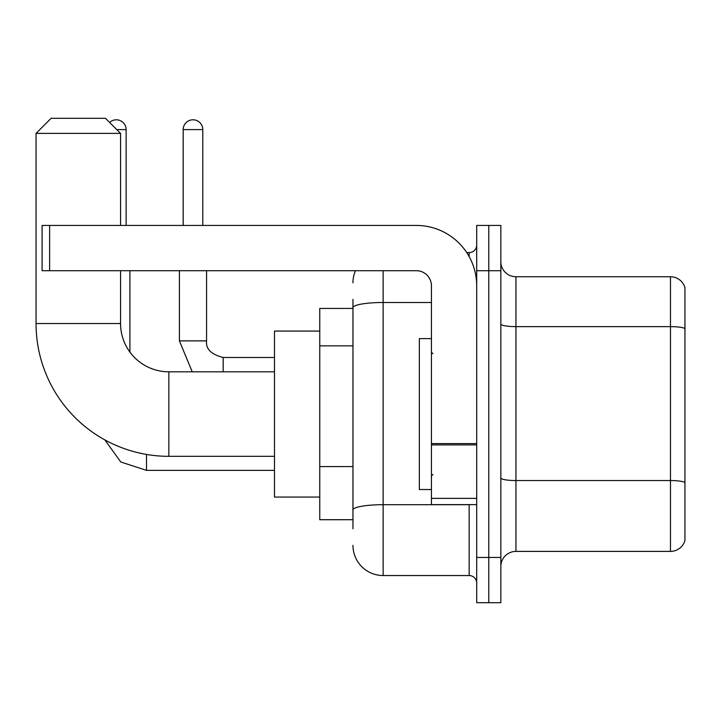 <?xml version="1.0" encoding="UTF-8"?>
<svg xmlns="http://www.w3.org/2000/svg" width="721" height="721" viewBox="0 0 721 721"><rect width="100%" height="100%" fill="white"/><g stroke="black" fill="none" stroke-linecap="round" stroke-linejoin="round"><path stroke-width="1.08" d="M352.957 528.763L352.957 307.723L352.957 308.435L319.754 308.435L319.754 519.706L352.957 519.706M476.698 557.432L476.698 602.702L488.775 602.702L488.775 557.432L488.775 602.702L500.843 602.702L500.843 557.432L488.775 557.432L488.775 270.708L488.775 557.432L476.698 557.432L476.698 270.708L488.775 270.708L488.775 225.439L488.775 270.708L500.843 270.708L500.843 557.432M500.843 270.708L500.843 225.439L476.698 225.439L476.698 270.708M383.139 270.708L383.139 575.538L469.155 575.538L469.155 504.619M466.748 252.602L469.155 252.602A7.543 7.543 0 0 0 476.698 245.059M352.957 515.182L352.957 509.936A30.183 5.245 180 0 1 383.139 504.7L469.155 504.7A7.543 1.307 0 0 0 471.777 504.619M431.428 302.487L383.139 302.487A30.183 5.245 180 0 0 352.957 307.723L352.957 299.386M476.698 583.091A7.543 7.543 0 0 0 469.155 575.538M352.957 282.785A30.183 30.183 0 0 1 355.471 270.708M383.139 575.538A30.183 30.183 0 0 1 352.957 545.364M500.843 566.49A15.087 15.087 0 0 1 515.939 551.394L670.467 551.394L670.467 276.747L515.939 276.747A15.087 15.087 0 0 1 500.843 261.66A15.087 15.087 0 0 0 515.939 276.747L515.939 551.394M684.95 287.616A15.087 15.087 0 0 0 670.467 276.747A15.087 15.087 0 0 1 684.95 287.616L684.95 540.534A15.087 15.087 0 0 1 670.467 551.394M684.95 328.722L684.95 482.439A15.087 2.623 180 0 0 670.467 480.556L515.939 480.556A15.087 2.623 -0 0 1 500.843 477.933M274.485 456.33L168.849 456.33A132.799 132.799 0 0 1 36.05 323.531L36.05 133.385L51.137 118.298L105.464 118.298L120.56 133.385L36.05 133.385M168.849 456.33L168.849 371.82A48.289 48.289 0 0 1 120.56 323.531L120.56 270.708M120.56 225.439L120.56 133.385M319.754 331.074L274.485 331.074L274.485 497.066L319.754 497.066M109.628 122.453A9.806 9.806 0 0 1 126.139 129.609L126.139 225.439M129.915 352.091L129.915 270.708M183.188 225.439L183.188 129.609A9.806 9.806 0 0 1 192.994 119.803A9.806 9.806 0 0 1 202.799 129.609L202.799 225.439M476.698 504.619L431.428 504.619L431.428 443.595L476.698 443.595M476.698 285.804A60.366 60.366 0 0 0 416.332 225.439L49.632 225.439L49.632 270.708L416.332 270.708A15.087 15.087 0 0 1 431.428 285.804L431.428 443.595M49.632 270.708L42.088 270.708L42.088 225.439L49.632 225.439M431.428 338.618L419.352 338.618L419.352 489.523L431.428 489.523M352.957 345.846L319.754 345.846M352.957 466.577L319.754 466.577M469.155 256.577L469.155 252.602M684.95 328.515A15.087 2.623 180 0 0 670.467 326.631L515.939 326.631A15.087 2.623 0 0 1 500.843 324.008M36.05 323.531L120.56 323.531M146.516 454.437L146.516 470.362L120.777 461.99L104.815 439.864L120.777 461.99L146.516 470.362L120.777 461.99L104.815 439.864L120.777 461.99L146.516 470.362L120.777 461.99L104.815 439.864L120.777 461.99L146.516 470.362L274.485 470.362M116.784 129.609L126.139 129.609M179.412 270.708L179.412 340.88L192.219 371.82L179.412 340.88L192.219 371.82L179.412 340.88L192.219 371.82L179.412 340.88L206.548 340.88C205.665 348.928 211.199 354.462 223.177 357.481L223.177 371.82M183.188 129.609L202.799 129.609M223.177 357.508L223.177 357.481C211.199 354.462 205.665 348.928 206.576 340.88C205.665 348.928 211.199 354.462 223.177 357.481C211.199 354.462 205.665 348.928 206.576 340.88C205.665 348.928 211.199 354.462 223.177 357.481C211.199 354.462 205.665 348.928 206.576 340.88L206.576 270.708M476.698 444.902L431.428 444.902M431.428 498.382L476.698 498.382M274.485 371.82L168.849 371.82M274.485 357.481L223.177 357.481M432.933 353.714L431.428 352.199M432.933 474.436L431.428 475.941"/></g></svg>
